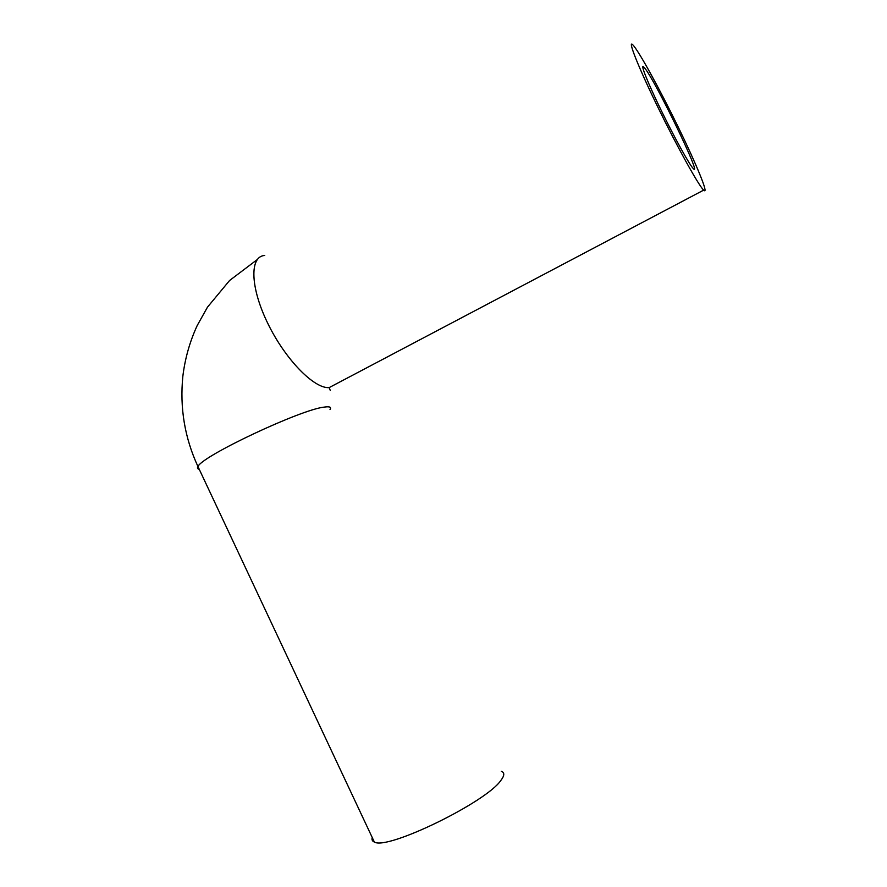 <?xml version="1.0" encoding="UTF-8"?>
<svg xmlns="http://www.w3.org/2000/svg" width="887" height="887" viewBox="0 0 887 887"><rect width="100%" height="100%" fill="white"/><g stroke="black" fill="none" stroke-linecap="round" stroke-linejoin="round"><path stroke-width="1.33" d="M644.328 67.578C654.584 79.12 703.025 178.974 693.312 168.597C689.764 165.304 674.885 138.483 661.38 110.764C647.832 83.001 639.86 62.955 643.74 66.946L644.328 67.578M703.945 190.417C708.957 194.663 696.273 163.929 677.934 126.464C659.684 89.066 638.452 50.382 632.775 44.782C627.231 39.05 638.463 67.412 657.999 107.438C677.457 147.386 698.679 185.56 703.646 190.14L703.945 190.417M501.31 771.269C504.703 772.522 504.581 775.537 500.933 780.327C486.664 801.992 387.198 850.566 374.347 842.029C372.285 841.209 371.575 839.712 372.241 837.539M264.736 255.489C249.513 256.155 250.101 287.321 267.807 323.422C285.326 359.534 314.231 388.883 329.155 387.608L337.138 383.395M199.198 469.201C197.424 468.946 197.003 468.059 197.956 466.551C201.804 456.062 300.981 409.406 324.21 407.111C329.687 406.301 331.616 407.122 330.008 409.583M642.776 67.49L643.74 66.946M330.252 390.38L329.155 387.608L703.646 190.14M257.175 259.636L229.578 280.503L207.48 307.157L197.202 325.54C189.763 341.717 184.984 358.647 182.844 376.332C179.684 407.832 184.718 437.901 197.956 466.551L374.347 842.029"/></g></svg>
